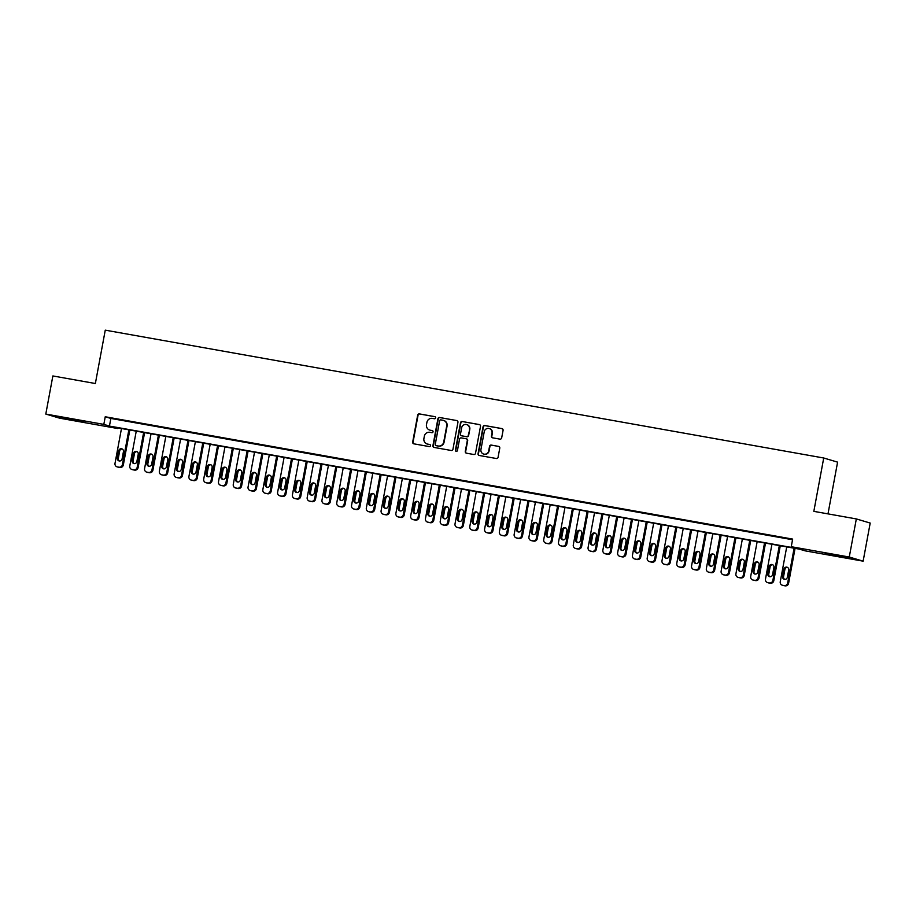 <?xml version="1.0" encoding="UTF-8"?>
<svg xmlns="http://www.w3.org/2000/svg" width="916" height="916" viewBox="0 0 916 916"><rect width="100%" height="100%" fill="white"/><g stroke="black" fill="none" stroke-linecap="round" stroke-linejoin="round"><path stroke-width="1.37" d="M435.65 417.879A1.065 1.03 -73.4 0 0 434.825 416.654L419.402 413.906A1.523 1.477 -73.4 0 0 417.673 415.143L412.681 442.073A1.523 1.477 -73.4 0 0 413.86 443.836L429.272 446.573A1.065 1.03 -73.4 0 0 430.486 445.714A1.065 1.03 -73.4 0 0 429.661 444.478L427.669 444.123A4.866 4.717 -73.4 0 1 423.913 438.512L424.326 436.268A4.866 4.717 -73.4 0 1 429.856 432.306L431.86 432.661A1.065 1.03 -73.4 0 0 433.062 431.791A1.065 1.03 -73.4 0 0 432.249 430.566L430.245 430.211A4.866 4.717 -73.4 0 1 426.49 424.6L426.913 422.356A4.866 4.717 -73.4 0 1 432.444 418.394L434.436 418.749A1.065 1.03 -73.4 0 0 435.65 417.879M839.915 556.55L825.087 553.47L844.312 556.768L848.88 557.878L839.915 556.55M74.872 420.421L60.055 417.341L79.28 420.639L83.848 421.749L74.872 420.421M499.941 439.13A1.523 1.477 -73.4 0 0 501.67 437.894L503.079 430.337A1.523 1.477 -73.4 0 0 501.899 428.585L484.782 425.539A1.523 1.477 -73.4 0 0 483.053 426.776L478.06 453.706A1.523 1.477 -73.4 0 0 479.228 455.47L496.358 458.515A1.523 1.477 -73.4 0 0 498.086 457.279L499.77 448.142A1.523 1.477 -73.4 0 0 498.602 446.39L491.274 445.084A1.523 1.477 -73.4 0 0 489.545 446.321L488.709 450.855A4.076 3.939 -73.4 0 1 483.659 454.061A4.076 3.939 -73.4 0 1 480.946 449.47L484.232 431.734A4.076 3.939 -73.4 0 1 489.27 428.528A4.076 3.939 -73.4 0 1 491.995 433.119L491.445 436.073A1.523 1.477 -73.4 0 0 492.613 437.825L499.941 439.13M45.8 414.066L52.865 375.949L95.367 383.518L105.26 330.161L823.724 458L813.832 511.357L856.334 518.925L849.269 557.031L863.135 561.165L805.107 550.837L799.496 549.165L112.073 426.845L117.683 428.516L59.666 418.188L45.8 414.066L103.829 424.383L109.439 426.066L796.874 548.386L791.252 546.703L849.269 557.031M791.252 546.703L792.661 539.089L105.237 416.769L103.829 424.383M457.943 422.31A1.523 1.477 -73.4 0 0 456.775 420.559L439.646 417.513A1.523 1.477 -73.4 0 0 437.917 418.749L432.925 445.68A1.523 1.477 -73.4 0 0 434.104 447.432L451.222 450.477A1.523 1.477 -73.4 0 0 452.951 449.241L457.943 422.31M462.214 421.52L479.331 424.566A1.523 1.477 -73.4 0 1 480.511 426.329L475.519 453.26A1.523 1.477 -73.4 0 1 473.79 454.496L466.462 453.191A1.523 1.477 -73.4 0 1 465.282 451.439L467.309 440.516A1.523 1.477 -73.4 0 0 466.141 438.764L461.275 437.894A1.523 1.477 -73.4 0 0 459.546 439.13L457.439 450.5A1.065 1.03 -73.4 0 1 456.122 451.348A1.065 1.03 -73.4 0 1 455.412 450.145L460.485 422.757A1.523 1.477 -73.4 0 1 462.214 421.52L479.675 424.68M123.477 420.341L114.603 418.761L123.477 420.341M138.259 422.963L129.385 421.383L138.259 422.963M153.041 425.596L144.178 424.016L153.041 425.596M167.823 428.23L158.96 426.65L167.823 428.23M182.605 430.864L173.742 429.283L182.605 430.864M197.398 433.486L188.524 431.905L197.398 433.486M212.18 436.119L203.306 434.539L212.18 436.119M226.962 438.753L218.088 437.172L226.962 438.753M241.744 441.386L232.87 439.806L241.744 441.386M256.526 444.008L247.652 442.428L256.526 444.008M271.308 446.642L262.434 445.061L271.308 446.642M286.09 449.275L277.227 447.695L286.09 449.275M300.872 451.909L292.009 450.329L300.872 451.909M315.654 454.531L306.791 452.951L315.654 454.531M330.447 457.164L321.573 455.584L330.447 457.164M345.229 459.798L336.355 458.218L345.229 459.798M360.011 462.42L351.137 460.851L360.011 462.42M374.793 465.053L365.919 463.473L374.793 465.053M389.575 467.687L380.701 466.107L389.575 467.687M404.357 470.32L395.494 468.74L404.357 470.32M419.139 472.942L410.276 471.374L419.139 472.942M433.921 475.576L425.058 473.996L433.921 475.576M448.714 478.209L439.84 476.629L448.714 478.209M463.496 480.843L454.622 479.263L463.496 480.843M478.278 483.465L469.404 481.896L478.278 483.465M493.06 486.098L484.186 484.518L493.06 486.098M507.842 488.732L498.968 487.152L507.842 488.732M522.624 491.365L513.75 489.785L522.624 491.365M537.406 493.987L528.543 492.419L537.406 493.987M552.188 496.621L543.325 495.041L552.188 496.621M566.981 499.254L558.107 497.674L566.981 499.254M581.763 501.888L572.889 500.308L581.763 501.888M596.545 504.51L587.671 502.941L596.545 504.51M611.327 507.143L602.453 505.563L611.327 507.143M626.109 509.777L617.235 508.197L626.109 509.777M640.891 512.41L632.017 510.83L640.891 512.41M655.673 515.032L646.81 513.464L655.673 515.032M670.455 517.666L661.592 516.086L670.455 517.666M685.237 520.299L676.374 518.719L685.237 520.299M700.03 522.933L691.156 521.353L700.03 522.933M714.812 525.555L705.938 523.975L714.812 525.555M729.594 528.188L720.72 526.608L729.594 528.188M744.376 530.822L735.502 529.242L744.376 530.822M759.158 533.456L750.284 531.875L759.158 533.456M773.94 536.078L765.078 534.497L773.94 536.078M105.237 416.769L110.859 418.44L792.546 539.742M780.787 537.417L789.661 538.986L780.81 537.303M827.995 513.876L837.59 462.133L823.724 458M856.334 518.925L870.2 523.059L863.135 561.165M117.809 427.864L117.683 428.516M110.859 418.44L109.439 426.066M429.936 430.142A4.866 4.717 -73.4 0 0 430.623 430.325L430.245 430.211M432.524 430.657L430.623 430.325M427.36 444.054A4.866 4.717 -73.4 0 0 428.047 444.237L427.669 444.123M429.947 444.581L428.047 444.237M435.111 416.746L419.78 414.021A1.523 1.477 -73.4 0 0 418.051 415.257L413.059 442.188A1.523 1.477 -73.4 0 0 413.895 443.836M456.775 420.559L440.024 417.616A1.523 1.477 -73.4 0 0 438.295 418.852L433.302 445.794A1.523 1.477 -73.4 0 0 434.138 447.443M440.859 419.883A1.065 1.03 -73.4 0 0 439.646 420.753L435.26 444.397A1.065 1.03 -73.4 0 0 436.085 445.623L438.192 446A4.866 4.717 -73.4 0 0 443.722 442.039L446.722 425.871A4.866 4.717 -73.4 0 0 442.966 420.261L440.859 419.883M443.653 420.444A4.866 4.717 -73.4 0 1 447.088 425.986L444.1 442.153A4.866 4.717 -73.4 0 1 438.569 446.115L436.463 445.737M466.519 438.867A1.523 1.477 -73.4 0 1 467.687 440.63L465.66 451.554A1.523 1.477 -73.4 0 0 466.496 453.202M462.591 421.635A1.523 1.477 -73.4 0 0 460.863 422.871L455.79 450.26A1.065 1.03 -73.4 0 0 456.317 451.382M469.416 429.18A4.076 3.939 -73.4 0 0 466.691 424.589A4.076 3.939 -73.4 0 0 461.653 427.795L460.496 434.047A1.523 1.477 -73.4 0 0 461.664 435.798L466.53 436.669A1.523 1.477 -73.4 0 0 468.259 435.432L469.793 429.295A4.076 3.939 -73.4 0 0 466.885 424.646M469.793 429.295L468.626 435.535A1.523 1.477 -73.4 0 1 466.897 436.772L462.042 435.913M489.465 428.585A4.076 3.939 -73.4 0 1 492.361 433.234L491.823 436.188A1.523 1.477 -73.4 0 0 492.648 437.837M483.854 454.118A4.076 3.939 -73.4 0 0 489.075 450.958L488.709 450.855M498.602 446.39L491.652 445.199A1.523 1.477 -73.4 0 0 489.923 446.435L489.075 450.958M502.243 428.688L485.148 425.654A1.523 1.477 -73.4 0 0 483.419 426.89L478.427 453.821A1.523 1.477 -73.4 0 0 479.263 455.47M128.858 429.833L122.401 464.664A3.103 3 -73.4 0 1 118.885 467.194L117.408 466.931A3.103 3 -73.4 0 1 115.015 463.347L121.473 428.516M129.82 430.005L123.339 464.95A3.103 3 106.6 0 1 119.824 467.469L118.336 467.206A3.103 3 106.6 0 1 118.015 467.126L117.088 466.851M122.24 449.012A2.485 2.405 -73.4 0 0 119.653 451.061L118.301 458.378A2.485 2.405 -73.4 0 0 119.504 460.988M122.091 458.939L123.442 451.622A2.485 2.405 -73.4 0 0 121.794 448.829A2.485 2.405 -73.4 0 0 118.714 450.786L117.362 458.103A2.485 2.405 -73.4 0 0 119.011 460.897A2.485 2.405 -73.4 0 0 122.091 458.939M143.64 432.466L137.182 467.297A3.103 3 -73.4 0 1 133.667 469.816L132.19 469.553A3.103 3 -73.4 0 1 129.797 465.981L136.255 431.15M144.602 432.638L138.121 467.572A3.103 3 106.6 0 1 134.606 470.103L133.129 469.839A3.103 3 106.6 0 1 132.809 469.759L131.87 469.484M137.022 451.645A2.485 2.405 -73.4 0 0 134.434 453.695L133.083 461.011A2.485 2.405 -73.4 0 0 134.286 463.622M136.873 461.572L138.236 454.256A2.485 2.405 -73.4 0 0 136.576 451.451A2.485 2.405 -73.4 0 0 133.496 453.409L132.144 460.725A2.485 2.405 -73.4 0 0 133.805 463.53A2.485 2.405 -73.4 0 0 136.873 461.572M158.422 435.089L151.976 469.931A3.103 3 -73.4 0 1 148.449 472.45L146.972 472.187A3.103 3 -73.4 0 1 144.579 468.614L151.037 433.783M159.384 435.26L152.903 470.206A3.103 3 106.6 0 1 149.388 472.725L147.911 472.461A3.103 3 106.6 0 1 147.591 472.393L146.652 472.106M151.816 454.279A2.485 2.405 -73.4 0 0 149.216 456.317L147.865 463.645A2.485 2.405 -73.4 0 0 149.068 466.244M151.655 464.206L153.018 456.889A2.485 2.405 -73.4 0 0 151.358 454.084A2.485 2.405 -73.4 0 0 148.278 456.042L146.926 463.359A2.485 2.405 -73.4 0 0 148.587 466.164A2.485 2.405 -73.4 0 0 151.655 464.206M173.216 437.722L166.758 472.553A3.103 3 -73.4 0 1 163.231 475.083L161.754 474.82A3.103 3 -73.4 0 1 159.361 471.248L165.819 436.405M174.166 437.894L167.685 472.839A3.103 3 106.6 0 1 164.17 475.358L162.693 475.095A3.103 3 106.6 0 1 162.372 475.026L161.434 474.74M166.597 456.901A2.485 2.405 -73.4 0 0 163.998 458.95L162.647 466.267A2.485 2.405 -73.4 0 0 163.85 468.877M166.437 466.828L167.8 459.511A2.485 2.405 -73.4 0 0 166.139 456.718A2.485 2.405 -73.4 0 0 163.071 458.676L161.708 465.992A2.485 2.405 -73.4 0 0 163.369 468.786A2.485 2.405 -73.4 0 0 166.437 466.828M187.998 440.356L181.54 475.186A3.103 3 -73.4 0 1 178.013 477.717L176.536 477.454A3.103 3 -73.4 0 1 174.143 473.87L180.601 439.039M188.948 440.527L182.479 475.473A3.103 3 106.6 0 1 178.952 477.992L177.475 477.728A3.103 3 106.6 0 1 177.154 477.648L176.216 477.373M181.379 459.534A2.485 2.405 -73.4 0 0 178.792 461.584L177.429 468.9A2.485 2.405 -73.4 0 0 178.631 471.511M181.219 469.461L182.582 462.145A2.485 2.405 -73.4 0 0 180.921 459.351A2.485 2.405 -73.4 0 0 177.853 461.309L176.49 468.626A2.485 2.405 -73.4 0 0 178.151 471.419A2.485 2.405 -73.4 0 0 181.219 469.461M202.779 442.989L196.322 477.82A3.103 3 -73.4 0 1 192.795 480.339L191.318 480.076A3.103 3 -73.4 0 1 188.925 476.503L195.383 441.672M203.73 443.149L197.261 478.095A3.103 3 106.6 0 1 193.734 480.625L192.257 480.362A3.103 3 106.6 0 1 191.936 480.282L190.997 480.007M196.161 462.168A2.485 2.405 -73.4 0 0 193.574 464.217L192.211 471.534A2.485 2.405 -73.4 0 0 193.413 474.145M196.013 472.095L197.364 464.778A2.485 2.405 -73.4 0 0 195.703 461.973A2.485 2.405 -73.4 0 0 192.635 463.931L191.272 471.248A2.485 2.405 -73.4 0 0 192.933 474.053A2.485 2.405 -73.4 0 0 196.013 472.095M217.561 445.611L211.104 480.453A3.103 3 -73.4 0 1 207.577 482.972L206.1 482.709A3.103 3 -73.4 0 1 203.707 479.137L210.165 444.294M218.512 445.783L212.043 480.728A3.103 3 106.6 0 1 208.516 483.247L207.039 482.984A3.103 3 106.6 0 1 206.718 482.915L205.779 482.629M210.943 464.801A2.485 2.405 -73.4 0 0 208.356 466.839L206.993 474.167A2.485 2.405 -73.4 0 0 208.195 476.767M210.794 474.728L212.146 467.412A2.485 2.405 -73.4 0 0 210.485 464.607A2.485 2.405 -73.4 0 0 207.417 466.565L206.054 473.881A2.485 2.405 -73.4 0 0 207.714 476.686A2.485 2.405 -73.4 0 0 210.794 474.728M232.343 448.245L225.886 483.075A3.103 3 -73.4 0 1 222.37 485.606L220.882 485.343A3.103 3 -73.4 0 1 218.5 481.77L224.947 446.928M233.305 448.416L226.825 483.362A3.103 3 106.6 0 1 223.298 485.881L221.821 485.617A3.103 3 106.6 0 1 221.5 485.537L220.561 485.262M225.725 467.423A2.485 2.405 -73.4 0 0 223.138 469.473L221.775 476.789A2.485 2.405 -73.4 0 0 222.977 479.4M225.576 477.35L226.928 470.034A2.485 2.405 -73.4 0 0 225.279 467.24A2.485 2.405 -73.4 0 0 222.199 469.198L220.848 476.515A2.485 2.405 -73.4 0 0 222.496 479.308A2.485 2.405 -73.4 0 0 225.576 477.35M247.125 450.878L240.668 485.709A3.103 3 -73.4 0 1 237.152 488.228L235.675 487.976A3.103 3 -73.4 0 1 233.282 484.392L239.74 449.561M248.087 451.05L241.606 485.995A3.103 3 106.6 0 1 238.08 488.514L236.603 488.251A3.103 3 106.6 0 1 236.282 488.171L235.355 487.896M240.507 470.057A2.485 2.405 -73.4 0 0 237.92 472.106L236.568 479.423A2.485 2.405 -73.4 0 0 237.771 482.034M240.358 479.984L241.709 472.667A2.485 2.405 -73.4 0 0 240.061 469.874A2.485 2.405 -73.4 0 0 236.981 471.832L235.63 479.148A2.485 2.405 -73.4 0 0 237.278 481.942A2.485 2.405 -73.4 0 0 240.358 479.984M261.907 453.512L255.45 488.343A3.103 3 -73.4 0 1 251.934 490.861L250.457 490.598A3.103 3 -73.4 0 1 248.064 487.026L254.522 452.195M262.869 453.672L256.388 488.617A3.103 3 106.6 0 1 252.873 491.148L251.396 490.884A3.103 3 106.6 0 1 251.064 490.804L250.137 490.529M255.289 472.69A2.485 2.405 -73.4 0 0 252.701 474.74L251.35 482.056A2.485 2.405 -73.4 0 0 252.553 484.667M255.14 482.618L256.491 475.301A2.485 2.405 -73.4 0 0 254.843 472.496A2.485 2.405 -73.4 0 0 251.763 474.454L250.411 481.77A2.485 2.405 -73.4 0 0 252.072 484.575A2.485 2.405 -73.4 0 0 255.14 482.618M276.689 456.134L270.243 490.976A3.103 3 -73.4 0 1 266.716 493.495L265.239 493.232A3.103 3 -73.4 0 1 262.846 489.659L269.304 454.817M277.651 456.305L271.17 491.251A3.103 3 106.6 0 1 267.655 493.77L266.178 493.506A3.103 3 106.6 0 1 265.858 493.438L264.919 493.151M270.083 475.324A2.485 2.405 -73.4 0 0 267.483 477.362L266.132 484.69A2.485 2.405 -73.4 0 0 267.335 487.289M269.922 485.251L271.285 477.934A2.485 2.405 -73.4 0 0 269.625 475.129A2.485 2.405 -73.4 0 0 266.545 477.087L265.193 484.404A2.485 2.405 -73.4 0 0 266.854 487.209A2.485 2.405 -73.4 0 0 269.922 485.251M291.471 458.767L285.025 493.598A3.103 3 -73.4 0 1 281.498 496.129L280.021 495.865A3.103 3 -73.4 0 1 277.628 492.281L284.086 457.45M292.433 458.939L285.952 493.884A3.103 3 106.6 0 1 282.437 496.403L280.96 496.14A3.103 3 106.6 0 1 280.639 496.06L279.701 495.785M284.865 477.946A2.485 2.405 -73.4 0 0 282.265 479.995L280.914 487.312A2.485 2.405 -73.4 0 0 282.117 489.923M284.704 487.873L286.067 480.556A2.485 2.405 -73.4 0 0 284.407 477.763A2.485 2.405 -73.4 0 0 281.338 479.721L279.975 487.037A2.485 2.405 -73.4 0 0 281.636 489.831A2.485 2.405 -73.4 0 0 284.704 487.873M306.265 461.401L299.807 496.232A3.103 3 -73.4 0 1 296.28 498.751L294.803 498.487A3.103 3 -73.4 0 1 292.41 494.915L298.868 460.084M307.215 461.572L300.746 496.506A3.103 3 106.6 0 1 297.219 499.037L295.742 498.773A3.103 3 106.6 0 1 295.421 498.693L294.483 498.418M299.647 480.579A2.485 2.405 -73.4 0 0 297.047 482.629L295.696 489.945A2.485 2.405 -73.4 0 0 296.899 492.556M299.486 490.507L300.849 483.19A2.485 2.405 -73.4 0 0 299.189 480.396A2.485 2.405 -73.4 0 0 296.12 482.354L294.757 489.671A2.485 2.405 -73.4 0 0 296.418 492.465A2.485 2.405 -73.4 0 0 299.486 490.507M321.047 464.034L314.589 498.865A3.103 3 -73.4 0 1 311.062 501.384L309.585 501.121A3.103 3 -73.4 0 1 307.192 497.548L313.65 462.717M321.997 464.194L315.528 499.14A3.103 3 106.6 0 1 312.001 501.67L310.524 501.407A3.103 3 106.6 0 1 310.203 501.327L309.265 501.052M314.428 483.213A2.485 2.405 -73.4 0 0 311.841 485.262L310.478 492.579A2.485 2.405 -73.4 0 0 311.68 495.19M314.268 493.14L315.631 485.824A2.485 2.405 -73.4 0 0 313.97 483.018A2.485 2.405 -73.4 0 0 310.902 484.976L309.539 492.293A2.485 2.405 -73.4 0 0 311.2 495.098A2.485 2.405 -73.4 0 0 314.268 493.14M335.829 466.656L329.371 501.499A3.103 3 -73.4 0 1 325.844 504.018L324.367 503.754A3.103 3 -73.4 0 1 321.974 500.182L328.432 465.339M336.779 466.828L330.31 501.773A3.103 3 106.6 0 1 326.783 504.292L325.306 504.029A3.103 3 106.6 0 1 324.985 503.96L324.046 503.674M329.21 485.846A2.485 2.405 -73.4 0 0 326.623 487.885L325.26 495.201A2.485 2.405 -73.4 0 0 326.462 497.812M329.062 495.774L330.413 488.457A2.485 2.405 -73.4 0 0 328.752 485.652A2.485 2.405 -73.4 0 0 325.684 487.61L324.321 494.926A2.485 2.405 -73.4 0 0 325.981 497.731A2.485 2.405 -73.4 0 0 329.062 495.774M350.61 469.29L344.153 504.121A3.103 3 -73.4 0 1 340.637 506.651L339.149 506.388A3.103 3 -73.4 0 1 336.767 502.804L343.214 467.973M351.572 469.461L345.092 504.407A3.103 3 106.6 0 1 341.565 506.926L340.088 506.663A3.103 3 106.6 0 1 339.767 506.582L338.828 506.308M343.992 488.468A2.485 2.405 -73.4 0 0 341.405 490.518L340.042 497.835A2.485 2.405 -73.4 0 0 341.244 500.445M343.844 498.396L345.195 491.079A2.485 2.405 -73.4 0 0 343.546 488.285A2.485 2.405 -73.4 0 0 340.466 490.243L339.115 497.56A2.485 2.405 -73.4 0 0 340.763 500.354A2.485 2.405 -73.4 0 0 343.844 498.396M365.392 471.923L358.935 506.754A3.103 3 -73.4 0 1 355.419 509.273L353.942 509.01A3.103 3 -73.4 0 1 351.549 505.437L358.007 470.606M366.354 472.095L359.874 507.029A3.103 3 106.6 0 1 356.347 509.559L354.87 509.296A3.103 3 106.6 0 1 354.549 509.216L353.61 508.941M358.774 491.102A2.485 2.405 -73.4 0 0 356.187 493.151L354.835 500.468A2.485 2.405 -73.4 0 0 356.038 503.079M358.625 501.029L359.977 493.713A2.485 2.405 -73.4 0 0 358.328 490.919A2.485 2.405 -73.4 0 0 355.248 492.877L353.897 500.193A2.485 2.405 -73.4 0 0 355.545 502.987A2.485 2.405 -73.4 0 0 358.625 501.029M380.174 474.557L373.717 509.388A3.103 3 -73.4 0 1 370.201 511.907L368.724 511.643A3.103 3 -73.4 0 1 366.331 508.071L372.789 473.24M381.136 474.717L374.655 509.662A3.103 3 106.6 0 1 371.14 512.193L369.652 511.93A3.103 3 106.6 0 1 369.331 511.849L368.404 511.575M373.556 493.735A2.485 2.405 -73.4 0 0 370.969 495.785L369.617 503.102A2.485 2.405 -73.4 0 0 370.82 505.712M373.407 503.663L374.759 496.346A2.485 2.405 -73.4 0 0 373.11 493.541A2.485 2.405 -73.4 0 0 370.03 495.499L368.679 502.815A2.485 2.405 -73.4 0 0 370.327 505.621A2.485 2.405 -73.4 0 0 373.407 503.663M394.956 477.179L388.499 512.021A3.103 3 -73.4 0 1 384.983 514.54L383.506 514.277A3.103 3 -73.4 0 1 381.113 510.704L387.571 475.862M395.918 477.35L389.437 512.296A3.103 3 106.6 0 1 385.922 514.815L384.445 514.552A3.103 3 106.6 0 1 384.125 514.483L383.186 514.197M388.338 496.369A2.485 2.405 -73.4 0 0 385.75 498.407L384.399 505.724A2.485 2.405 -73.4 0 0 385.602 508.334M388.189 506.296L389.552 498.98A2.485 2.405 -73.4 0 0 387.892 496.174A2.485 2.405 -73.4 0 0 384.812 498.132L383.46 505.449A2.485 2.405 -73.4 0 0 385.121 508.254A2.485 2.405 -73.4 0 0 388.189 506.296M409.738 479.812L403.292 514.643A3.103 3 -73.4 0 1 399.765 517.174L398.288 516.91A3.103 3 -73.4 0 1 395.895 513.326L402.353 478.495M410.7 479.984L404.219 514.929A3.103 3 106.6 0 1 400.704 517.448L399.227 517.185A3.103 3 106.6 0 1 398.907 517.105L397.968 516.83M403.132 498.991A2.485 2.405 -73.4 0 0 400.532 501.041L399.181 508.357A2.485 2.405 -73.4 0 0 400.384 510.968M402.971 508.918L404.334 501.602A2.485 2.405 -73.4 0 0 402.674 498.808A2.485 2.405 -73.4 0 0 399.605 500.766L398.242 508.082A2.485 2.405 -73.4 0 0 399.903 510.876A2.485 2.405 -73.4 0 0 402.971 508.918M424.532 482.446L418.074 517.277A3.103 3 -73.4 0 1 414.547 519.796L413.07 519.532A3.103 3 -73.4 0 1 410.677 515.96L417.135 481.129M425.482 482.618L419.013 517.551A3.103 3 106.6 0 1 415.486 520.082L414.009 519.819A3.103 3 106.6 0 1 413.689 519.738L412.75 519.464M417.914 501.625A2.485 2.405 -73.4 0 0 415.314 503.674L413.963 510.991A2.485 2.405 -73.4 0 0 415.166 513.601M417.753 511.552L419.116 504.235A2.485 2.405 -73.4 0 0 417.456 501.441A2.485 2.405 -73.4 0 0 414.387 503.388L413.024 510.716A2.485 2.405 -73.4 0 0 414.685 513.51A2.485 2.405 -73.4 0 0 417.753 511.552M439.314 485.079L432.856 519.91A3.103 3 -73.4 0 1 429.329 522.429L427.852 522.166A3.103 3 -73.4 0 1 425.459 518.593L431.917 483.762M440.264 485.24L433.795 520.185A3.103 3 106.6 0 1 430.268 522.715L428.791 522.452A3.103 3 106.6 0 1 428.47 522.372L427.532 522.097M432.695 504.258A2.485 2.405 -73.4 0 0 430.108 506.308L428.745 513.624A2.485 2.405 -73.4 0 0 429.947 516.235M432.535 514.185L433.898 506.869A2.485 2.405 -73.4 0 0 432.238 504.063A2.485 2.405 -73.4 0 0 429.169 506.021L427.806 513.338A2.485 2.405 -73.4 0 0 429.467 516.143A2.485 2.405 -73.4 0 0 432.535 514.185M454.096 487.701L447.638 522.544A3.103 3 -73.4 0 1 444.111 525.063L442.634 524.799A3.103 3 -73.4 0 1 440.241 521.227L446.699 486.385M455.046 487.873L448.577 522.818A3.103 3 106.6 0 1 445.05 525.337L443.573 525.074A3.103 3 106.6 0 1 443.252 525.005L442.314 524.719M447.477 506.892A2.485 2.405 -73.4 0 0 444.89 508.93L443.527 516.246A2.485 2.405 -73.4 0 0 444.729 518.857M447.329 516.819L448.68 509.491A2.485 2.405 -73.4 0 0 447.019 506.697A2.485 2.405 -73.4 0 0 443.951 508.655L442.588 515.971A2.485 2.405 -73.4 0 0 444.249 518.777A2.485 2.405 -73.4 0 0 447.329 516.819M468.877 490.335L462.42 525.166A3.103 3 -73.4 0 1 458.893 527.696L457.416 527.433A3.103 3 -73.4 0 1 455.023 523.849L461.481 489.018M469.828 490.507L463.359 525.452A3.103 3 106.6 0 1 459.832 527.971L458.355 527.708A3.103 3 106.6 0 1 458.034 527.627L457.095 527.353M462.259 509.514A2.485 2.405 -73.4 0 0 459.672 511.563L458.309 518.88A2.485 2.405 -73.4 0 0 459.511 521.49M462.111 519.441L463.462 512.124A2.485 2.405 -73.4 0 0 461.801 509.33A2.485 2.405 -73.4 0 0 458.733 511.288L457.382 518.605A2.485 2.405 -73.4 0 0 459.03 521.399A2.485 2.405 -73.4 0 0 462.111 519.441M483.659 492.968L477.202 527.799A3.103 3 -73.4 0 1 473.686 530.318L472.198 530.055A3.103 3 -73.4 0 1 469.816 526.482L476.263 491.652M484.621 493.14L478.141 528.074A3.103 3 106.6 0 1 474.614 530.604L473.137 530.341A3.103 3 106.6 0 1 472.816 530.261L471.877 529.986M477.041 512.147A2.485 2.405 -73.4 0 0 474.454 514.197L473.091 521.513A2.485 2.405 -73.4 0 0 474.305 524.124M476.892 522.074L478.244 514.758A2.485 2.405 -73.4 0 0 476.595 511.964A2.485 2.405 -73.4 0 0 473.515 513.91L472.164 521.238A2.485 2.405 -73.4 0 0 473.812 524.032A2.485 2.405 -73.4 0 0 476.892 522.074M498.441 495.59L491.984 530.433A3.103 3 -73.4 0 1 488.468 532.952L486.991 532.688A3.103 3 -73.4 0 1 484.598 529.116L491.056 494.285M499.403 495.762L492.923 530.707A3.103 3 106.6 0 1 489.407 533.226L487.919 532.975A3.103 3 106.6 0 1 487.598 532.894L486.671 532.608M491.823 514.781A2.485 2.405 -73.4 0 0 489.236 516.83L487.885 524.147A2.485 2.405 -73.4 0 0 489.087 526.757M491.674 524.708L493.026 517.391A2.485 2.405 -73.4 0 0 491.377 514.586A2.485 2.405 -73.4 0 0 488.297 516.544L486.946 523.86A2.485 2.405 -73.4 0 0 488.594 526.666A2.485 2.405 -73.4 0 0 491.674 524.708M513.223 498.224L506.766 533.066A3.103 3 -73.4 0 1 503.25 535.585L501.773 535.322A3.103 3 -73.4 0 1 499.38 531.749L505.838 496.907M514.185 498.396L507.704 533.341A3.103 3 106.6 0 1 504.189 535.86L502.712 535.597A3.103 3 106.6 0 1 502.38 535.528L501.453 535.242M506.605 517.414A2.485 2.405 -73.4 0 0 504.018 519.452L502.666 526.769A2.485 2.405 -73.4 0 0 503.869 529.379M506.456 527.341L507.808 520.013A2.485 2.405 -73.4 0 0 506.159 517.219A2.485 2.405 -73.4 0 0 503.079 519.177L501.728 526.494A2.485 2.405 -73.4 0 0 503.388 529.288A2.485 2.405 -73.4 0 0 506.456 527.341M528.005 500.857L521.559 535.688A3.103 3 -73.4 0 1 518.032 538.219L516.555 537.955A3.103 3 -73.4 0 1 514.162 534.371L520.62 499.541M528.967 501.029L522.486 535.975A3.103 3 106.6 0 1 518.971 538.494L517.494 538.23A3.103 3 106.6 0 1 517.174 538.15L516.235 537.875M521.399 520.036A2.485 2.405 -73.4 0 0 518.8 522.086L517.448 529.402A2.485 2.405 -73.4 0 0 518.651 532.013M521.238 529.963L522.601 522.647A2.485 2.405 -73.4 0 0 520.941 519.853A2.485 2.405 -73.4 0 0 517.861 521.811L516.51 529.127A2.485 2.405 -73.4 0 0 518.17 531.921A2.485 2.405 -73.4 0 0 521.238 529.963M542.799 503.491L536.341 538.322A3.103 3 -73.4 0 1 532.814 540.841L531.337 540.577A3.103 3 -73.4 0 1 528.944 537.005L535.402 502.174M543.749 503.663L537.268 538.597A3.103 3 106.6 0 1 533.753 541.127L532.276 540.864A3.103 3 106.6 0 1 531.956 540.784L531.017 540.509M536.181 522.67A2.485 2.405 -73.4 0 0 533.581 524.719L532.23 532.036A2.485 2.405 -73.4 0 0 533.433 534.646M536.02 532.597L537.383 525.28A2.485 2.405 -73.4 0 0 535.723 522.475A2.485 2.405 -73.4 0 0 532.654 524.433L531.291 531.761A2.485 2.405 -73.4 0 0 532.952 534.555A2.485 2.405 -73.4 0 0 536.02 532.597M557.581 506.113L551.123 540.955A3.103 3 -73.4 0 1 547.596 543.474L546.119 543.211A3.103 3 -73.4 0 1 543.726 539.639L550.184 504.808M558.531 506.285L552.062 541.23A3.103 3 106.6 0 1 548.535 543.749L547.058 543.486A3.103 3 106.6 0 1 546.737 543.417L545.799 543.131M550.963 525.303A2.485 2.405 -73.4 0 0 548.375 527.353L547.012 534.669A2.485 2.405 -73.4 0 0 548.215 537.28M550.802 535.23L552.165 527.914A2.485 2.405 -73.4 0 0 550.505 525.108A2.485 2.405 -73.4 0 0 547.436 527.066L546.073 534.383A2.485 2.405 -73.4 0 0 547.734 537.188A2.485 2.405 -73.4 0 0 550.802 535.23M572.363 508.746L565.905 543.577A3.103 3 -73.4 0 1 562.378 546.108L560.901 545.844A3.103 3 -73.4 0 1 558.508 542.272L564.966 507.43M573.313 508.918L566.844 543.864A3.103 3 106.6 0 1 563.317 546.383L561.84 546.119A3.103 3 106.6 0 1 561.519 546.05L560.581 545.764M565.745 527.937A2.485 2.405 -73.4 0 0 563.157 529.975L561.794 537.291A2.485 2.405 -73.4 0 0 562.996 539.902M565.596 537.864L566.947 530.536A2.485 2.405 -73.4 0 0 565.287 527.742A2.485 2.405 -73.4 0 0 562.218 529.7L560.855 537.016A2.485 2.405 -73.4 0 0 562.516 539.81A2.485 2.405 -73.4 0 0 565.596 537.864M587.145 511.38L580.687 546.211A3.103 3 -73.4 0 1 577.16 548.741L575.683 548.478A3.103 3 -73.4 0 1 573.29 544.894L579.748 510.063M588.095 511.552L581.626 546.497A3.103 3 106.6 0 1 578.099 549.016L576.622 548.753A3.103 3 106.6 0 1 576.301 548.673L575.362 548.398M580.526 530.559A2.485 2.405 -73.4 0 0 577.939 532.608L576.576 539.925A2.485 2.405 -73.4 0 0 577.778 542.535M580.378 540.486L581.729 533.169A2.485 2.405 -73.4 0 0 580.068 530.375A2.485 2.405 -73.4 0 0 577 532.333L575.637 539.65A2.485 2.405 -73.4 0 0 577.298 542.444A2.485 2.405 -73.4 0 0 580.378 540.486M601.927 514.013L595.469 548.844A3.103 3 -73.4 0 1 591.954 551.363L590.465 551.1A3.103 3 -73.4 0 1 588.083 547.528L594.53 512.697M602.888 514.185L596.408 549.119A3.103 3 106.6 0 1 592.881 551.65L591.404 551.386A3.103 3 106.6 0 1 591.083 551.306L590.144 551.031M595.308 533.192A2.485 2.405 -73.4 0 0 592.721 535.242L591.358 542.558A2.485 2.405 -73.4 0 0 592.56 545.169M595.16 543.119L596.511 535.803A2.485 2.405 -73.4 0 0 594.862 532.998A2.485 2.405 -73.4 0 0 591.782 534.955L590.431 542.272A2.485 2.405 -73.4 0 0 592.08 545.077A2.485 2.405 -73.4 0 0 595.16 543.119M616.708 516.635L610.251 551.478A3.103 3 -73.4 0 1 606.736 553.997L605.258 553.733A3.103 3 -73.4 0 1 602.865 550.161L609.323 515.33M617.67 516.807L611.19 551.753A3.103 3 106.6 0 1 607.663 554.272L606.186 554.008A3.103 3 106.6 0 1 605.865 553.94L604.938 553.653M610.09 535.826A2.485 2.405 -73.4 0 0 607.503 537.875L606.152 545.192A2.485 2.405 -73.4 0 0 607.354 547.802M609.942 545.753L611.293 538.436A2.485 2.405 -73.4 0 0 609.644 535.631A2.485 2.405 -73.4 0 0 606.564 537.589L605.213 544.905A2.485 2.405 -73.4 0 0 606.861 547.711A2.485 2.405 -73.4 0 0 609.942 545.753M631.49 519.269L625.033 554.1A3.103 3 -73.4 0 1 621.517 556.63L620.04 556.367A3.103 3 -73.4 0 1 617.647 552.795L624.105 517.952M632.452 519.441L625.972 554.386A3.103 3 106.6 0 1 622.456 556.905L620.968 556.642A3.103 3 106.6 0 1 620.647 556.573L619.72 556.287M624.872 538.448A2.485 2.405 -73.4 0 0 622.285 540.497L620.933 547.814A2.485 2.405 -73.4 0 0 622.136 550.424M624.723 548.375L626.075 541.058A2.485 2.405 -73.4 0 0 624.426 538.264A2.485 2.405 -73.4 0 0 621.346 540.222L619.995 547.539A2.485 2.405 -73.4 0 0 621.655 550.333A2.485 2.405 -73.4 0 0 624.723 548.375M646.272 521.902L639.815 556.733A3.103 3 -73.4 0 1 636.299 559.264L634.822 559A3.103 3 -73.4 0 1 632.429 555.417L638.887 520.586M647.234 522.074L640.753 557.02A3.103 3 106.6 0 1 637.238 559.539L635.761 559.275A3.103 3 106.6 0 1 635.441 559.195L634.502 558.92M639.666 541.081A2.485 2.405 -73.4 0 0 637.067 543.131L635.715 550.447A2.485 2.405 -73.4 0 0 636.918 553.058M639.505 551.008L640.868 543.692A2.485 2.405 -73.4 0 0 639.208 540.898A2.485 2.405 -73.4 0 0 636.128 542.856L634.777 550.173A2.485 2.405 -73.4 0 0 636.437 552.966A2.485 2.405 -73.4 0 0 639.505 551.008M661.054 524.536L654.608 559.367A3.103 3 -73.4 0 1 651.081 561.886L649.604 561.623A3.103 3 -73.4 0 1 647.211 558.05L653.669 523.219M662.016 524.708L655.535 559.642A3.103 3 106.6 0 1 652.02 562.172L650.543 561.909A3.103 3 106.6 0 1 650.223 561.829L649.284 561.554M654.448 543.715A2.485 2.405 -73.4 0 0 651.848 545.764L650.497 553.081A2.485 2.405 -73.4 0 0 651.7 555.691M654.287 553.642L655.65 546.325A2.485 2.405 -73.4 0 0 653.99 543.52A2.485 2.405 -73.4 0 0 650.921 545.478L649.558 552.795A2.485 2.405 -73.4 0 0 651.219 555.6A2.485 2.405 -73.4 0 0 654.287 553.642M675.848 527.158L669.39 562A3.103 3 -73.4 0 1 665.863 564.519L664.386 564.256A3.103 3 -73.4 0 1 661.993 560.684L668.451 525.853M676.798 527.33L670.329 562.275A3.103 3 106.6 0 1 666.802 564.794L665.325 564.531A3.103 3 106.6 0 1 665.005 564.462L664.066 564.176M669.23 546.348A2.485 2.405 -73.4 0 0 666.63 548.398L665.279 555.714A2.485 2.405 -73.4 0 0 666.482 558.325M669.069 556.275L670.432 548.959A2.485 2.405 -73.4 0 0 668.772 546.154A2.485 2.405 -73.4 0 0 665.703 548.111L664.34 555.428A2.485 2.405 -73.4 0 0 666.001 558.233A2.485 2.405 -73.4 0 0 669.069 556.275M690.63 529.792L684.172 564.622A3.103 3 -73.4 0 1 680.645 567.153L679.168 566.889A3.103 3 -73.4 0 1 676.775 563.317L683.233 528.475M691.58 529.963L685.111 564.909A3.103 3 106.6 0 1 681.584 567.428L680.107 567.164A3.103 3 106.6 0 1 679.787 567.096L678.848 566.809M684.012 548.97A2.485 2.405 -73.4 0 0 681.424 551.02L680.061 558.336A2.485 2.405 -73.4 0 0 681.264 560.947M683.851 558.897L685.214 551.581A2.485 2.405 -73.4 0 0 683.554 548.787A2.485 2.405 -73.4 0 0 680.485 550.745L679.122 558.062A2.485 2.405 -73.4 0 0 680.783 560.855A2.485 2.405 -73.4 0 0 683.851 558.897M705.412 532.425L698.954 567.256A3.103 3 -73.4 0 1 695.427 569.786L693.95 569.523A3.103 3 -73.4 0 1 691.557 565.939L698.015 531.108M706.362 532.597L699.893 567.542A3.103 3 106.6 0 1 696.366 570.061L694.889 569.798A3.103 3 106.6 0 1 694.568 569.718L693.63 569.443M698.793 551.604A2.485 2.405 -73.4 0 0 696.206 553.653L694.843 560.97A2.485 2.405 -73.4 0 0 696.045 563.58M698.645 561.531L699.996 554.214A2.485 2.405 -73.4 0 0 698.336 551.421A2.485 2.405 -73.4 0 0 695.267 553.379L693.904 560.695A2.485 2.405 -73.4 0 0 695.565 563.489A2.485 2.405 -73.4 0 0 698.645 561.531M720.194 535.058L713.736 569.889A3.103 3 -73.4 0 1 710.221 572.408L708.732 572.145A3.103 3 -73.4 0 1 706.351 568.573L712.797 533.742M721.155 535.23L714.675 570.164A3.103 3 106.6 0 1 711.148 572.695L709.671 572.431A3.103 3 106.6 0 1 709.35 572.351L708.412 572.076M713.575 554.237A2.485 2.405 -73.4 0 0 710.988 556.287L709.625 563.603A2.485 2.405 -73.4 0 0 710.827 566.214M713.427 564.164L714.778 556.848A2.485 2.405 -73.4 0 0 713.129 554.043A2.485 2.405 -73.4 0 0 710.049 556.001L708.698 563.317A2.485 2.405 -73.4 0 0 710.347 566.122A2.485 2.405 -73.4 0 0 713.427 564.164M734.976 537.681L728.518 572.523A3.103 3 -73.4 0 1 725.003 575.042L723.525 574.779A3.103 3 -73.4 0 1 721.132 571.206L727.59 536.375M735.937 537.852L729.457 572.798A3.103 3 106.6 0 1 725.93 575.317L724.453 575.053A3.103 3 106.6 0 1 724.132 574.985L723.193 574.698M728.357 556.871A2.485 2.405 -73.4 0 0 725.77 558.909L724.407 566.237A2.485 2.405 -73.4 0 0 725.621 568.836M728.209 566.798L729.56 559.481A2.485 2.405 -73.4 0 0 727.911 556.676A2.485 2.405 -73.4 0 0 724.831 558.634L723.48 565.951A2.485 2.405 -73.4 0 0 725.128 568.756A2.485 2.405 -73.4 0 0 728.209 566.798M749.757 540.314L743.3 575.145A3.103 3 -73.4 0 1 739.785 577.675L738.307 577.412A3.103 3 -73.4 0 1 735.914 573.84L742.372 538.997M750.719 540.486L744.239 575.431A3.103 3 106.6 0 1 740.723 577.95L739.235 577.687A3.103 3 106.6 0 1 738.914 577.618L737.987 577.332M743.139 559.493A2.485 2.405 -73.4 0 0 740.552 561.542L739.201 568.859A2.485 2.405 -73.4 0 0 740.403 571.47M742.99 569.42L744.342 562.103A2.485 2.405 -73.4 0 0 742.693 559.31A2.485 2.405 -73.4 0 0 739.613 561.268L738.262 568.584A2.485 2.405 -73.4 0 0 739.91 571.378A2.485 2.405 -73.4 0 0 742.99 569.42M764.539 542.948L758.082 577.778A3.103 3 -73.4 0 1 754.566 580.297L753.089 580.046A3.103 3 -73.4 0 1 750.696 576.462L757.154 541.631M765.501 543.119L759.02 578.065A3.103 3 106.6 0 1 755.505 580.584L754.028 580.32A3.103 3 106.6 0 1 753.708 580.24L752.769 579.965M757.921 562.126A2.485 2.405 -73.4 0 0 755.334 564.176L753.982 571.492A2.485 2.405 -73.4 0 0 755.185 574.103M757.772 572.053L759.135 564.737A2.485 2.405 -73.4 0 0 757.475 561.943A2.485 2.405 -73.4 0 0 754.395 563.901L753.044 571.218A2.485 2.405 -73.4 0 0 754.704 574.011A2.485 2.405 -73.4 0 0 757.772 572.053M779.321 545.581L772.875 580.412A3.103 3 -73.4 0 1 769.348 582.931L767.871 582.668A3.103 3 -73.4 0 1 765.478 579.095L771.936 544.264M780.283 545.741L773.802 580.687A3.103 3 106.6 0 1 770.287 583.217L768.81 582.954A3.103 3 106.6 0 1 768.49 582.874L767.551 582.599M772.715 564.76A2.485 2.405 -73.4 0 0 770.116 566.809L768.764 574.126A2.485 2.405 -73.4 0 0 769.967 576.736M772.554 574.687L773.917 567.37A2.485 2.405 -73.4 0 0 772.257 564.565A2.485 2.405 -73.4 0 0 769.177 566.523L767.826 573.84A2.485 2.405 -73.4 0 0 769.486 576.645A2.485 2.405 -73.4 0 0 772.554 574.687M794.115 548.203L787.657 583.045A3.103 3 -73.4 0 1 784.13 585.564L782.653 585.301A3.103 3 -73.4 0 1 780.26 581.729L786.718 546.886M795.065 548.375L788.584 583.32A3.103 3 106.6 0 1 785.069 585.839L783.592 585.576A3.103 3 106.6 0 1 783.272 585.507L782.333 585.221M787.497 567.393A2.485 2.405 -73.4 0 0 784.898 569.431L783.546 576.759A2.485 2.405 -73.4 0 0 784.749 579.359M787.336 577.32L788.699 570.004A2.485 2.405 -73.4 0 0 787.039 567.199A2.485 2.405 -73.4 0 0 783.97 569.157L782.607 576.473A2.485 2.405 -73.4 0 0 784.268 579.278A2.485 2.405 -73.4 0 0 787.336 577.32M122.401 464.664L123.339 464.95M117.408 466.931L118.336 467.206M118.885 467.194L119.824 467.469M118.301 458.378L117.362 458.103M119.653 451.061L118.714 450.786M137.182 467.297L138.121 467.572M132.19 469.553L133.129 469.839M133.667 469.816L134.606 470.103M133.083 461.011L132.144 460.725M134.434 453.695L133.496 453.409M151.976 469.931L152.903 470.206M146.972 472.187L147.911 472.461M148.449 472.45L149.388 472.725M147.865 463.645L146.926 463.359M149.216 456.317L148.278 456.042M166.758 472.553L167.685 472.839M161.754 474.82L162.693 475.095M163.231 475.083L164.17 475.358M162.647 466.267L161.708 465.992M163.998 458.95L163.071 458.676M181.54 475.186L182.479 475.473M176.536 477.454L177.475 477.728M178.013 477.717L178.952 477.992M177.429 468.9L176.49 468.626M178.792 461.584L177.853 461.309M196.322 477.82L197.261 478.095M191.318 480.076L192.257 480.362M192.795 480.339L193.734 480.625M192.211 471.534L191.272 471.248M193.574 464.217L192.635 463.931M211.104 480.453L212.043 480.728M206.1 482.709L207.039 482.984M207.577 482.972L208.516 483.247M206.993 474.167L206.054 473.881M208.356 466.839L207.417 466.565M225.886 483.075L226.825 483.362M220.882 485.343L221.821 485.617M222.37 485.606L223.298 485.881M221.775 476.789L220.848 476.515M223.138 469.473L222.199 469.198M240.668 485.709L241.606 485.995M235.675 487.976L236.603 488.251M237.152 488.228L238.08 488.514M236.568 479.423L235.63 479.148M237.92 472.106L236.981 471.832M255.45 488.343L256.388 488.617M250.457 490.598L251.396 490.884M251.934 490.861L252.873 491.148M251.35 482.056L250.411 481.77M252.701 474.74L251.763 474.454M270.243 490.976L271.17 491.251M265.239 493.232L266.178 493.506M266.716 493.495L267.655 493.77M266.132 484.69L265.193 484.404M267.483 477.362L266.545 477.087M285.025 493.598L285.952 493.884M280.021 495.865L280.96 496.14M281.498 496.129L282.437 496.403M280.914 487.312L279.975 487.037M282.265 479.995L281.338 479.721M299.807 496.232L300.746 496.506M294.803 498.487L295.742 498.773M296.28 498.751L297.219 499.037M295.696 489.945L294.757 489.671M297.047 482.629L296.12 482.354M314.589 498.865L315.528 499.14M309.585 501.121L310.524 501.407M311.062 501.384L312.001 501.67M310.478 492.579L309.539 492.293M311.841 485.262L310.902 484.976M329.371 501.499L330.31 501.773M324.367 503.754L325.306 504.029M325.844 504.018L326.783 504.292M325.26 495.201L324.321 494.926M326.623 487.885L325.684 487.61M344.153 504.121L345.092 504.407M339.149 506.388L340.088 506.663M340.637 506.651L341.565 506.926M340.042 497.835L339.115 497.56M341.405 490.518L340.466 490.243M358.935 506.754L359.874 507.029M353.942 509.01L354.87 509.296M355.419 509.273L356.347 509.559M354.835 500.468L353.897 500.193M356.187 493.151L355.248 492.877M373.717 509.388L374.655 509.662M368.724 511.643L369.652 511.93M370.201 511.907L371.14 512.193M369.617 503.102L368.679 502.815M370.969 495.785L370.03 495.499M388.499 512.021L389.437 512.296M383.506 514.277L384.445 514.552M384.983 514.54L385.922 514.815M384.399 505.724L383.46 505.449M385.75 498.407L384.812 498.132M403.292 514.643L404.219 514.929M398.288 516.91L399.227 517.185M399.765 517.174L400.704 517.448M399.181 508.357L398.242 508.082M400.532 501.041L399.605 500.766M418.074 517.277L419.013 517.551M413.07 519.532L414.009 519.819M414.547 519.796L415.486 520.082M413.963 510.991L413.024 510.716M415.314 503.674L414.387 503.388M432.856 519.91L433.795 520.185M427.852 522.166L428.791 522.452M429.329 522.429L430.268 522.715M428.745 513.624L427.806 513.338M430.108 506.308L429.169 506.021M447.638 522.544L448.577 522.818M442.634 524.799L443.573 525.074M444.111 525.063L445.05 525.337M443.527 516.246L442.588 515.971M444.89 508.93L443.951 508.655M462.42 525.166L463.359 525.452M457.416 527.433L458.355 527.708M458.893 527.696L459.832 527.971M458.309 518.88L457.382 518.605M459.672 511.563L458.733 511.288M477.202 527.799L478.141 528.074M472.198 530.055L473.137 530.341M473.686 530.318L474.614 530.604M473.091 521.513L472.164 521.238M474.454 514.197L473.515 513.91M491.984 530.433L492.923 530.707M486.991 532.688L487.919 532.975M488.468 532.952L489.407 533.226M487.885 524.147L486.946 523.86M489.236 516.83L488.297 516.544M506.766 533.066L507.704 533.341M501.773 535.322L502.712 535.597M503.25 535.585L504.189 535.86M502.666 526.769L501.728 526.494M504.018 519.452L503.079 519.177M521.559 535.688L522.486 535.975M516.555 537.955L517.494 538.23M518.032 538.219L518.971 538.494M517.448 529.402L516.51 529.127M518.8 522.086L517.861 521.811M536.341 538.322L537.268 538.597M531.337 540.577L532.276 540.864M532.814 540.841L533.753 541.127M532.23 532.036L531.291 531.761M533.581 524.719L532.654 524.433M551.123 540.955L552.062 541.23M546.119 543.211L547.058 543.486M547.596 543.474L548.535 543.749M547.012 534.669L546.073 534.383M548.375 527.353L547.436 527.066M565.905 543.577L566.844 543.864M560.901 545.844L561.84 546.119M562.378 546.108L563.317 546.383M561.794 537.291L560.855 537.016M563.157 529.975L562.218 529.7M580.687 546.211L581.626 546.497M575.683 548.478L576.622 548.753M577.16 548.741L578.099 549.016M576.576 539.925L575.637 539.65M577.939 532.608L577 532.333M595.469 548.844L596.408 549.119M590.465 551.1L591.404 551.386M591.954 551.363L592.881 551.65M591.358 542.558L590.431 542.272M592.721 535.242L591.782 534.955M610.251 551.478L611.19 551.753M605.258 553.733L606.186 554.008M606.736 553.997L607.663 554.272M606.152 545.192L605.213 544.905M607.503 537.875L606.564 537.589M625.033 554.1L625.972 554.386M620.04 556.367L620.968 556.642M621.517 556.63L622.456 556.905M620.933 547.814L619.995 547.539M622.285 540.497L621.346 540.222M639.815 556.733L640.753 557.02M634.822 559L635.761 559.275M636.299 559.264L637.238 559.539M635.715 550.447L634.777 550.173M637.067 543.131L636.128 542.856M654.608 559.367L655.535 559.642M649.604 561.623L650.543 561.909M651.081 561.886L652.02 562.172M650.497 553.081L649.558 552.795M651.848 545.764L650.921 545.478M669.39 562L670.329 562.275M664.386 564.256L665.325 564.531M665.863 564.519L666.802 564.794M665.279 555.714L664.34 555.428M666.63 548.398L665.703 548.111M684.172 564.622L685.111 564.909M679.168 566.889L680.107 567.164M680.645 567.153L681.584 567.428M680.061 558.336L679.122 558.062M681.424 551.02L680.485 550.745M698.954 567.256L699.893 567.542M693.95 569.523L694.889 569.798M695.427 569.786L696.366 570.061M694.843 560.97L693.904 560.695M696.206 553.653L695.267 553.379M713.736 569.889L714.675 570.164M708.732 572.145L709.671 572.431M710.221 572.408L711.148 572.695M709.625 563.603L708.698 563.317M710.988 556.287L710.049 556.001M728.518 572.523L729.457 572.798M723.525 574.779L724.453 575.053M725.003 575.042L725.93 575.317M724.407 566.237L723.48 565.951M725.77 558.909L724.831 558.634M743.3 575.145L744.239 575.431M738.307 577.412L739.235 577.687M739.785 577.675L740.723 577.95M739.201 568.859L738.262 568.584M740.552 561.542L739.613 561.268M758.082 577.778L759.02 578.065M753.089 580.046L754.028 580.32M754.566 580.297L755.505 580.584M753.982 571.492L753.044 571.218M755.334 564.176L754.395 563.901M772.875 580.412L773.802 580.687M767.871 582.668L768.81 582.954M769.348 582.931L770.287 583.217M768.764 574.126L767.826 573.84M770.116 566.809L769.177 566.523M787.657 583.045L788.584 583.32M782.653 585.301L783.592 585.576M784.13 585.564L785.069 585.839M783.546 576.759L782.607 576.473M784.898 569.431L783.97 569.157"/></g></svg>
